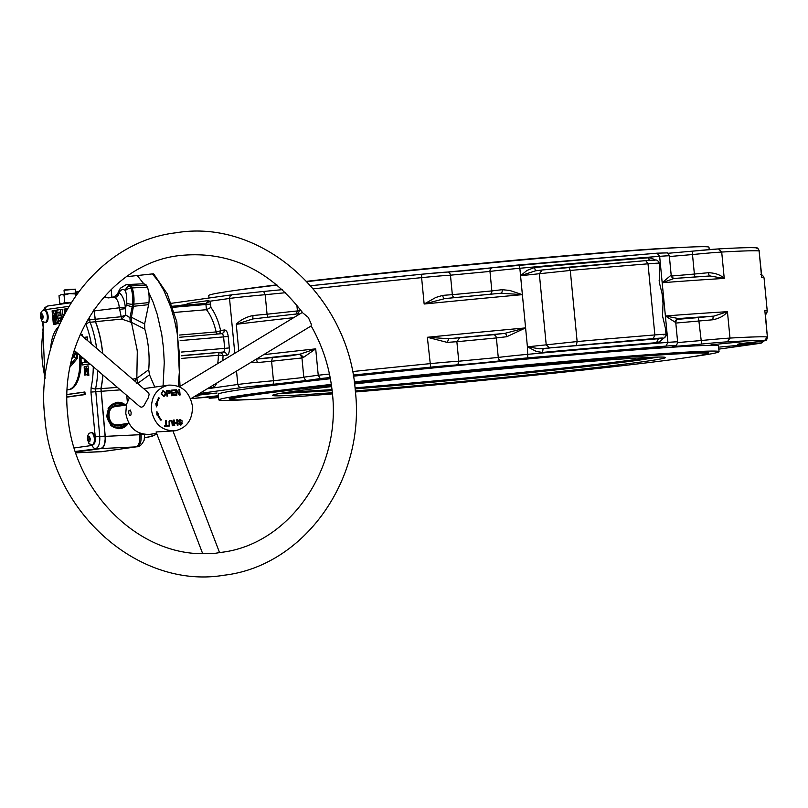 <?xml version="1.0" encoding="UTF-8"?>
<svg xmlns="http://www.w3.org/2000/svg" width="808" height="808" viewBox="0 0 808 808"><rect width="100%" height="100%" fill="white"/><g stroke="black" fill="none" stroke-linecap="round" stroke-linejoin="round"><path stroke-width="1.21" d="M90.052 438.32L90.142 439.562M90.254 438.865L89.436 436.653L88.254 436.815L87.89 439.188L88.698 441.4L89.88 441.239L90.254 438.865M89.941 439.017L87.89 439.188M89.456 436.714L88.254 436.815M87.456 439.269C87.415 435.118 88.597 432.967 90.991 432.795A6.05 2.707 85.1 0 1 91.122 432.775L91.94 432.704A6.05 2.707 85.1 0 1 95.142 438.36A6.05 2.707 85.1 0 1 95.102 441.229A6.05 2.707 85.1 0 1 94.223 443.885A6.05 2.707 85.1 0 1 92.971 444.764L92.152 444.834A6.05 2.707 85.1 0 1 92.021 444.844C88.234 442.946 89.769 445.854 87.456 439.269L87.789 439.209C89.638 429.109 91.506 448.521 87.789 439.209M91.122 432.775A6.05 2.707 85.1 0 1 94.324 438.431A6.05 2.707 85.1 0 1 92.152 444.834M42.996 315.877L43.087 317.13M43.198 316.423L42.38 314.211L41.198 314.383L40.834 316.756L41.642 318.968L42.824 318.806L43.198 316.423M42.885 316.584L40.834 316.756M42.41 314.282L41.198 314.383M40.4 316.837C40.36 312.686 41.541 310.535 43.935 310.363A6.05 2.707 85.1 0 1 44.066 310.343L44.884 310.272A6.05 2.707 85.1 0 1 48.086 315.928A6.05 2.707 85.1 0 1 45.915 322.331L45.096 322.402A6.05 2.707 85.1 0 1 44.965 322.402C41.178 320.513 42.713 323.412 40.4 316.837L40.733 316.766C42.582 306.676 44.45 326.089 40.733 316.766M44.066 310.343A6.05 2.707 85.1 0 1 47.268 315.999A6.05 2.707 85.1 0 1 45.096 322.402M110.969 297.314L111.878 296.819L111.171 289.456M111.878 296.819L111.252 297.294L111.878 296.819M77.699 292.92L69.559 293.627L64.024 295.041L61.428 294.526L59.004 295.748L59.721 303.182L61.418 303.919M78.285 292.88L75.265 293.95L69.559 293.627L61.428 294.526L59.004 295.748M147.48 287.153L132.219 287.931L131.037 285.891A19.129 8.565 -94.9 0 0 127.573 284.527L143.026 283.82A18.523 8.292 85.1 0 1 146.248 285.032L147.48 287.153A18.523 8.292 85.1 0 1 148.955 294.637A18.523 8.292 85.1 0 1 148.935 302.596A13.332 5.969 -94.9 0 1 148.611 304.666L144.622 323.947L144.794 329.088A53.055 23.755 85.1 0 1 148.571 349.167A53.055 23.755 85.1 0 1 148.712 369.751L149.52 374.801L154.772 387.082M115.898 403.02A12.676 11.332 -98 0 1 123.937 405.384A12.534 11.201 -98 0 0 108.04 408.798M108.545 407.899A12.676 11.332 -98 0 1 116.029 403A12.676 11.332 -98 0 1 124.22 405.343M126.785 423.604A12.676 11.332 -98 0 1 119.564 428.109A12.676 11.332 -98 0 1 111.019 425.473M128.361 423.382L122.22 428.149L118.15 428.644L111.171 425.614L106.636 416.484L108.656 407.727L115.635 402.556L119.736 402.334L125.785 405.121M144.794 329.088L131.431 322.352L121.715 319.099L119.321 307.798L94.193 310.939L95.536 321.655A60.63 27.149 -94.9 0 1 102.707 353.571M117.402 387.406L101.02 388.598A60.63 27.149 -94.9 0 0 102.919 375.003M132.674 379.235L136.825 378.336L148.712 369.751M131.482 322.503L137.118 349.925A61.964 27.745 85.1 0 1 137.289 351.884L136.835 378.164M101.02 388.598L105.232 436.36L139.834 434.714L139.683 433.098M102.98 451.531L137.047 446.743L101.343 451.692M42.965 321.796L43.258 330.522A56.732 25.401 -94.9 0 0 45.127 377.74M91.153 387.355A3.454 1.737 12 0 0 95.566 388.921L99.748 436.391L95.243 436.865L90.93 392.112L91.153 387.355A56.732 25.401 -94.9 0 0 93.273 366.741M91.324 343.824A56.732 25.401 -94.9 0 0 86.012 324.523L85.638 323.422M89.951 363.903L82.345 364.953L82.133 362.752L84.436 362.206M83.658 358.51L81.709 358.399L81.547 356.702M83.84 337.421L87.355 336.926L87.628 339.734L86.688 339.865M80.588 334.633L82.113 334.381L82.275 336.088M84.254 366.862L84.648 372.983L86.547 366.256L88.052 365.822L88.84 375.346L87.385 375.134L87.042 368.418L84.668 375.094L84.163 366.882L85.931 366.67M87.315 374.67L84.668 375.094M64.6 314.181L64.115 309.161L66.741 308.575L66.852 309.747L67.377 308.818M60.014 323.24L58.206 323.493L57.984 321.231L60.62 320.857L60.337 317.928L57.893 318.271L57.671 316.029L60.125 315.686L59.782 312.07L57.045 312.454L56.833 310.181L62.186 309.212L62.731 314.837M59.832 323.654L58.206 323.493M57.984 321.231L60.6 320.635M60.378 318.312L57.893 318.271M57.671 316.029L60.105 315.463M59.812 312.454L57.045 312.454M55.045 310.434L55.964 310.302L57.247 323.624L56.287 323.766L53.439 315.15L54.298 324.038L53.379 324.17L52.096 310.848L53.086 310.706L55.883 319.13L55.045 310.434L57.62 309.949M57.873 312.565L58.196 315.867M58.428 318.342L58.691 321.018M58.934 323.594L56.287 323.766M55.823 322.362L56.005 324.2L53.379 324.17M52.096 310.848L54.681 310.262L55.176 311.747M66.993 397.132L85.163 394.577L84.911 391.981L67.044 394.486M80.871 356.126A29.967 13.423 85.1 0 1 79.568 375.013M75.498 451.914L101.091 448.319C104.111 447.157 105.444 443.097 105.101 436.138L99.748 436.391C100.061 443.4 98.717 447.46 95.738 448.571A3.454 3.091 -98 0 1 92.435 445.39L94.223 443.885M87.496 320.079L89.567 319.887L90.112 322.271A60.186 26.947 85.1 0 1 96.627 348.369M111.837 407.909A9.221 8.242 -98 0 1 115.1 406.626L126.341 405.04M122.776 405.545A11.736 10.494 82 0 0 109.918 407.343A11.777 10.524 -98 0 1 122.867 405.535M112.484 425.624A11.736 10.494 82 0 0 125.341 423.806M123.109 424.119A10.373 9.272 -98 0 1 113.867 424.917A10.373 9.272 -98 0 1 108.383 416.373A10.373 9.272 -98 0 1 120.543 405.858A10.342 9.242 -98 0 0 108.454 416.362A10.342 9.242 -98 0 0 123.089 424.119M118.059 424.816A9.221 8.242 -98 0 1 114.18 424.543M50.631 349.207A32.27 14.453 85.1 0 1 58.257 327.27M79.457 354.914A32.27 14.453 85.1 0 1 79.527 355.56A32.27 14.453 85.1 0 1 67.943 389.729A32.27 14.453 85.1 0 1 67.236 389.749M80.588 355.884A32.27 14.453 85.1 0 1 68.963 389.638L67.943 389.729M62.216 318.564L63.489 314.373L64.428 314.211M80.467 334.835L82.113 334.381M84.062 337.613L87.355 336.926M64.115 309.161L66.741 308.575M56.833 310.181L62.186 309.212M60.539 309.666L61.529 319.978M55.964 310.302L57.61 309.848M57.247 323.624L58.954 323.786M54.298 324.038L56.005 324.2M53.086 310.706L54.681 310.262M97.738 370.569A60.186 26.947 85.1 0 1 95.566 388.921L100.899 388.537A60.398 27.038 -94.9 0 0 102.808 374.912M102.586 353.47A60.398 27.038 -94.9 0 0 95.435 321.746L94.112 311.191L92.93 311.332M105.101 436.138L100.899 388.537M82.133 362.752L84.466 362.428L84.123 358.914M83.264 358.176L81.709 358.399M85.234 359.863L85.466 362.287L87.112 361.832M85.466 362.287L87.698 361.974M85.709 337.38L85.88 339.168M85.921 339.582L87.628 339.734M84.517 369.084L85.214 369.125M86.547 366.256L87.385 375.134M65.094 309.03L65.408 312.353M85.163 394.577L84.305 394.496L84.082 392.203L67.044 394.597M66.993 396.93L84.305 394.496M84.911 391.981L84.082 392.203M68.811 306.363L45.42 309.646A3.454 3.091 -98 0 1 48.066 305.959L71.033 302.727L48.026 305.959L45.086 307.394L43.036 310.656M93.94 309.848L94.112 311.191M88.112 362.327L88.284 364.115L82.345 364.953M127.573 284.527A19.129 8.565 -94.9 0 0 127.28 284.547L126.109 284.699A19.079 8.545 85.1 0 1 129.846 286.022L146.248 285.032M148.935 302.596L133.805 304.131A13.938 6.242 85.1 0 1 133.461 306.293L132.27 306.373A13.898 6.222 85.1 0 0 132.613 304.212A4.606 1.646 -173.8 0 1 126.603 302.869A14.473 6.484 -94.9 0 0 126.624 296.698A14.473 6.484 -94.9 0 0 125.412 290.627A4.606 1.858 162.4 0 1 131.037 288.072L131.037 288.062A19.079 8.545 85.1 0 1 132.623 296.011A19.079 8.545 85.1 0 1 132.633 296.071A19.079 8.545 85.1 0 1 132.613 304.212L133.805 304.131A19.129 8.565 -94.9 0 0 133.815 295.91A19.129 8.565 -94.9 0 0 132.219 287.931L131.037 288.072L129.846 286.022A4.606 3.767 129.9 0 0 125.412 290.627A14.473 6.484 -94.9 0 0 119.948 291.355A9.282 4.161 -94.9 0 0 119.402 292.254L119.16 292.738C122.402 295.152 124.452 299.97 125.331 307.171L125.796 315.019L129.926 317.716L131.32 317.605L133.461 306.293L148.611 304.666M131.219 317.14L144.622 323.947M131.431 322.352L131.32 317.605M149.52 374.801L137.602 383.457L136.219 383.133M136.825 378.336L137.613 383.002M52.227 305.374L71.144 302.556M130.229 322.453L129.926 317.716L132.27 306.373A4.606 2.283 -168.3 0 1 126.381 304.313A9.282 4.161 -94.9 0 0 126.603 302.869M135.623 378.437L135.855 381.962M110.696 297.354L114.049 296.93L119.16 292.738L118.372 295.152L116.433 296.99L107.959 297.95M94.193 310.939L94.041 309.706M125.331 307.171L119.321 307.798C118.766 302.626 117.312 299.192 114.948 297.485M103.03 298.101L105.656 297.213L105.474 295.334M105.656 297.213L108.252 297.889M119.402 292.254A4.606 3.323 26.4 0 1 119.382 289.85L117.685 293.597M75.467 296.041L75.265 293.95M66.498 303.212L61.297 303.909M95.536 321.655L121.715 319.099L125.796 315.019L121.18 316.736L95.001 319.281M144.652 434.351L144.167 440.138C141.784 444.834 139.441 447.036 137.128 446.733A6.918 6.181 82 0 1 137.047 446.743C140.198 445.612 141.531 441.552 141.057 434.563L144.137 434.34M101.566 451.702L75.811 452.844L103.04 451.521A6.918 6.181 82 0 0 103.131 451.51A6.918 6.181 82 0 0 103.212 451.5M75.578 452.147L101.222 448.541L135.825 446.895C138.865 445.784 140.208 441.724 139.834 434.714L141.057 434.563L140.956 433.573M119.463 309.312L125.472 308.686L126.381 304.313M59.721 303.182L62.307 303.707L64.741 302.485L64.024 295.041M64.741 302.485L68.801 302.879M64.034 290.274L65.397 289.567L75.498 289.173L64.034 290.274L64.408 294.163M88.284 364.115L89.991 364.267M101.222 448.541C104.232 447.38 105.575 443.319 105.232 436.36M125.432 423.796A11.777 10.524 -98 0 1 112.504 425.634A11.777 10.524 -98 0 1 107.181 416.463A11.777 10.524 -98 0 1 109.928 407.333M126.472 423.655A12.534 11.201 -98 0 1 110.292 424.756M126.502 423.644A12.676 11.332 -98 0 1 119.422 428.129M105.686 440.734L104.949 440.855M104.454 441.006L105.262 440.794M192.445 406.202C192.657 419.716 186.88 427.907 175.114 430.785C162.044 431.068 154.126 424.049 151.369 409.707C151.157 396.193 156.934 388.002 168.7 385.123C181.78 384.84 189.688 391.86 192.445 406.202M176.76 419.776L177.417 419.726L177.942 425.271L177.295 425.321L177.073 423.038L174.488 423.261L174.71 425.543L174.053 425.604L173.528 420.059L174.174 419.998L174.427 422.614L177.013 422.392L176.76 419.776M165.519 420.736L166.165 420.685L166.64 425.574L168.266 425.432L168.337 426.089L164.418 426.422L164.357 425.766L165.983 425.624L165.519 420.736M161.115 393.91L163.064 390.789C166.448 392.213 166.721 394.122 163.883 396.496L161.115 393.91M175.306 395.425L171.599 395.738L171.064 390.193L174.659 389.89L174.72 390.547L171.781 390.799L171.942 392.496L174.69 392.254L174.76 392.91L172.003 393.142L172.185 395.031L175.235 394.769L175.306 395.425M158.075 414.383A16.918 15.13 82 0 0 161.398 419.766L160.944 420.271A17.655 15.786 -98 0 1 157.469 414.656L156.873 414.938L156.883 411.646L158.671 414.1L157.56 414.454A16.918 15.13 82 0 0 160.893 419.837L160.721 420.029M158.772 397.688L159.317 398.112A16.918 15.13 82 0 0 157.065 403.97L157.712 404.141L156.429 406.868L155.782 403.626L156.429 403.798A17.655 15.786 -98 0 1 158.772 397.688M176.831 395.294L176.205 395.344L175.669 389.799L176.346 389.749L179.356 393.88L178.942 389.527L179.578 389.476L180.103 395.011L179.437 395.072L176.417 390.941L176.831 395.294M167.62 396.082L166.963 396.132L166.428 390.587L169.064 390.426L170.145 391.133L170.084 393.102L167.397 393.829L167.62 396.082M179.487 423.513L180.8 424.463L181.851 423.533L178.77 421.978L178.629 420.352L180.022 419.413L182.446 421.089L180.133 420.059L179.204 420.604L179.285 421.534L181.669 422.281L182.487 423.432L180.891 425.109L179.194 424.463L178.871 423.614L179.487 423.513M172.306 425.745L171.771 421.493L170.569 420.877L169.569 421.332L169.71 425.968L169.054 426.028L169.327 420.625L171.619 420.392L172.326 421.12L172.952 425.695L172.306 425.745M156.621 433.381L149.531 434.381C136.461 434.664 128.543 427.644 125.785 413.302L126.502 404.384L129.442 397.718M131.159 412.545L130.25 409.999L128.856 410.817L128.684 413.454L130.058 415.565L130.936 414.999L131.159 412.545M74.285 350.48L140.037 406.788L141.764 407.222L143.743 405.939L148.137 398.112L149.116 394.536L148.722 392.981L80.295 334.381M167.337 393.173L169.498 392.718L169.69 391.951L169.034 391.082L167.145 391.193L166.822 393.244L168.488 393.072M161.792 393.87L163.792 395.87C165.832 394.112 165.62 392.627 163.176 391.415L161.277 393.94L163.529 395.88M162.812 390.84C165.872 392.304 166.135 394.193 163.62 396.516M162.923 391.466L161.277 393.94M179.891 420.109L178.689 420.675L178.78 421.604L181.154 422.352L181.972 423.503L180.75 425.119M179.78 419.453L182.446 421.089M178.982 423.594L180.669 424.473M170.034 420.281L171.811 421.19L172.437 425.735M170.185 420.938L169.064 421.402L169.195 426.018M175.114 430.785L156.085 431.977L202.636 553.51M215.595 553.248L220.897 552.389C288.446 544.875 341.41 470.246 332.351 392.85C329.957 368.822 322.897 346.521 311.151 325.947L311.242 324.038L308.333 317.433L302.818 312.949C269.67 269.519 228.462 250.399 179.204 255.611C111.656 263.125 58.691 337.754 67.761 415.15C73.619 493.759 141.663 558.793 210.282 553.389L215.595 553.248M158.58 398.011L158.802 398.182A16.918 15.13 82 0 0 156.56 404.04L157.207 404.212L156.287 406.151M155.823 403.849L156.429 403.798M157.207 404.212L157.712 404.141M156.56 404.04L157.065 403.97M158.802 398.182L159.317 398.112M156.883 412.413L158.156 414.171L157.56 414.454M157.469 414.656L156.873 414.777M158.156 414.171L158.671 414.1M160.893 419.837L161.398 419.766M176.417 390.941L175.902 391.011L176.316 395.334M178.942 389.557L179.588 395.061M175.669 389.83L179.356 393.88M179.063 389.547L179.578 389.476M175.831 389.82L176.346 389.749M172.003 393.142L171.67 395.102L174.73 394.839L174.791 395.466M171.781 390.799L171.427 392.567L174.185 392.324L174.245 392.951M171.064 390.224L174.144 389.961L174.205 390.587M174.73 394.839L175.235 394.769M171.67 395.102L172.185 395.031M174.185 392.324L174.69 392.254M171.427 392.567L171.942 392.496M174.144 389.961L174.659 389.89M167.397 393.829L167.105 396.122M166.428 390.618L169.64 391.203L169.569 393.173L168.619 393.718M167.145 391.193L166.822 393.244M165.519 420.766L166.125 425.644L167.761 425.503L167.822 426.129M164.357 425.796L165.983 425.624M167.761 425.503L168.266 425.432M166.125 425.644L166.64 425.574M165.66 420.756L166.165 420.685M176.76 419.806L177.437 425.311M173.528 420.079L173.922 422.685L177.013 422.392M174.488 423.261L174.195 425.584M173.922 422.685L174.427 422.614M173.669 420.069L174.174 419.998M176.901 419.796L177.417 419.726M354.53 383.951A197.374 4.313 -5.5 0 1 556.611 364.145A197.374 4.313 -5.5 0 1 665.297 357.389A197.374 4.313 -5.5 0 1 381.366 388.769A197.374 4.313 -5.5 0 1 355.318 390.931M332.33 392.718A197.374 4.313 -5.5 0 1 272.649 395.203A197.374 4.313 -5.5 0 1 331.623 386.577M354.389 382.901A238.481 5.212 -5.5 0 1 574.862 361.58A238.481 5.212 -5.5 0 1 706.374 353.601A238.481 5.212 -5.5 0 1 363.125 391.335A238.481 5.212 -5.5 0 1 355.419 391.981M306.646 281.325A238.481 5.212 -5.5 0 1 564.681 255.823A238.481 5.212 -5.5 0 1 681.114 247.47M236.148 290.314A238.481 5.212 -5.5 0 1 276.831 284.85M332.441 393.88A238.481 5.212 -5.5 0 1 231.603 399.314A238.481 5.212 -5.5 0 1 331.472 385.426M663.055 346.582L632.967 349.682L663.055 346.582M743.845 341.592L711.06 344.764L743.845 341.592M750.824 344.208L719.736 347.046L750.824 344.208M675.438 322.352A3.454 3.424 93.2 0 1 678.518 318.574L665.388 315.989L675.438 322.352A28.815 0.626 -5.5 0 1 675.74 322.412C676.498 319.604 677.255 318.423 678.023 318.857L676.639 319.109M675.801 323.069L713.01 319.756A3.454 1.192 85 0 1 713.858 316.13A32.27 0.707 174.5 0 0 698.062 317.615L677.043 319.372M713.01 319.756C719.726 318.291 724.544 315.605 727.442 311.696L713.858 316.13A299.687 6.545 -5.5 0 0 678.518 318.574A32.27 0.707 174.5 0 1 677.872 318.908M674.438 278.437L672.145 277.659L670.913 275.326L662.186 282.729L674.145 278.437C673.468 279.023 672.498 278.002 671.206 275.387A28.815 0.626 174.5 0 0 670.913 275.326M659.722 338.673L658.328 338.976L656.51 342.683L659.621 341.774L667.216 334.916L662.186 282.729A303.141 6.626 -5.5 0 1 724.241 278.437L709.99 275.983A3.454 1.192 85 0 1 708.485 272.72A28.815 0.626 174.5 0 0 694.375 274.053L671.337 276.033M718.383 248.935A25.361 0.556 174.5 0 0 692.688 251.137L718.514 248.925L721.706 252.056L724.241 278.437C720.625 274.902 715.373 272.993 708.485 272.72M765.317 313.241L767.368 336.946A303.141 6.626 174.5 0 0 729.988 338.077A28.815 0.626 174.5 0 0 700.778 340.582L677.619 342.572M765.449 314.686L766.62 313.575L767.246 311.161L764.045 277.891A303.141 6.626 -5.5 0 0 761.631 277.296L759.086 250.914L761.641 275.094M649.359 260.348L648.339 257.803A303.141 6.626 174.5 0 0 534.381 267.519L526.927 270.478L520.564 275.72L535.563 270.801L534.381 267.519M659.187 263.438L660.368 263.802L659.096 262.751M655.379 260.024L651.571 258.207L648.339 257.803M659.166 338.754L660.732 338.522C664.125 338.754 665.883 337.36 666.014 334.32L665.398 328.159L662.54 315.938L663.025 303.293L662.085 293.748L659.328 282.396L659.712 268.882L659.166 263.206L658.348 263.145M353.147 375.053L430.654 367.145A25.361 0.556 -5.5 0 1 456.055 364.984A26.512 0.576 174.5 0 0 501.485 360.651A25.361 0.556 -5.5 0 1 527.775 357.873L665.984 346.087A25.361 0.556 -5.5 0 1 672.933 346.036L673.135 346.006C675.781 346.228 677.276 344.864 677.619 341.915A28.815 0.626 174.5 0 0 667.933 342.37L667.216 334.916L665.913 335.552M521.776 358.631L539.188 357.318L506.374 360.479L521.776 358.631M372.549 373.245L398.021 371.094L372.549 373.245M249.005 386.992L280.093 384.164L249.005 386.992M197.768 394.526L217.009 393.031L196.384 395.364M218.463 396.304L192.87 398.465L218.402 395.708M251.258 362.176L257.479 362.56L256.288 359.136M298.516 354.631L299.011 354.621C299.667 354.045 300.647 355.066 301.919 357.671A28.815 0.626 -5.5 0 1 303.646 357.288L300.081 354.136L290.537 355.823L256.661 359.095A299.687 6.545 -5.5 0 1 300.081 354.136L315.706 348.854L318.241 375.235L303.798 377.174C305.101 379.932 306.293 380.982 307.363 380.356L307.363 380.356A3.454 3.424 92.8 0 0 307.858 380.336L320.281 378.578L318.241 375.235A303.141 6.626 174.5 0 1 329.452 374.023M303.646 357.288L315.706 348.854A303.141 6.626 174.5 0 0 263.62 354.692M252.954 315.534C245.834 317.12 240.269 320.039 236.249 324.291L252.793 318.948L252.954 315.534A28.815 0.626 174.5 0 1 267.054 314.211L265.175 294.708L285.527 292.708M493.153 334.744L448.794 338.724A299.687 6.545 -5.5 0 1 504.748 333.391A3.454 1.656 -96.2 0 1 506.737 336.734L525.594 327.907L504.748 333.391A32.27 0.707 174.5 0 0 493.153 334.744A3.454 2.909 -97.4 0 1 496.385 337.946A28.815 0.626 -5.5 0 1 506.737 336.734M430.654 367.145L427.351 337.279L448.794 338.724L447.258 342.41A28.815 0.626 -5.5 0 1 456.874 341.713L496.385 337.946L498.263 357.449L458.752 361.216A28.815 0.626 174.5 0 0 429.886 363.671A303.141 6.626 174.5 0 0 352.49 371.569M527.775 357.873L527.412 346.834L536.562 351.561L542.562 352.399L543.077 348.804L551.682 347.723L653.268 338.623C662.712 337.885 665.135 337.855 660.55 338.542L539.542 348.793L527.412 346.834L525.594 327.907A303.141 6.626 174.5 0 0 427.351 337.279L447.258 342.41M502.212 289.708A3.454 1.656 -96.2 0 1 500.93 293.233L522.382 294.647L509.636 290.415L502.212 289.708A28.815 0.626 174.5 0 0 491.85 290.91A3.454 2.909 -97.4 0 1 490.406 294.223M454.48 297.647A3.454 3.04 -93.2 0 1 452.339 294.688L450.46 275.185L489.971 271.417L491.85 290.91L452.339 294.688A28.815 0.626 174.5 0 0 442.723 295.385A3.454 1.889 -94.7 0 0 444.885 298.586L424.149 304.02A303.141 6.626 -5.5 0 1 522.382 294.647L519.847 268.266A303.141 6.626 -5.5 0 1 659.651 256.338A28.815 0.626 -5.5 0 1 669.327 255.883C668.398 253.591 667.6 252.601 666.923 252.904L657.035 253.177L659.651 256.338L662.186 282.729M442.723 295.385L435.815 297.465L424.149 304.02L421.604 277.639A28.815 0.626 -5.5 0 1 450.46 275.185A3.454 3.04 86.8 0 0 447.248 272.064L492.425 267.751A3.454 2.909 82.6 0 0 489.971 271.417A28.815 0.626 -5.5 0 1 519.847 268.266L518.847 264.953A25.361 0.556 174.5 0 0 492.547 267.731A3.454 2.909 82.6 0 0 492.425 267.751L657.106 253.167M301.071 310.545L299.122 310.262A3.454 3.242 -98.9 0 1 296.405 313.969L299.808 313.959M296.223 313.989L252.51 318.978L296.223 313.989M152.167 274.114C154.005 273.872 154.076 273.801 152.389 273.912L126.513 276.69M208.535 388.012L214.009 387.244L213.039 385.285M186.426 305.04L186.173 304.545L186.072 305.071M217.271 334.058L216.15 331.926A3.454 0.919 167.2 0 0 220.614 330.512A46.106 20.644 -94.9 0 0 210.898 307.464L206.444 309.706L174.336 312.444M231.977 294.789L171.276 303.323L232.128 294.769L263.671 291.456L231.977 294.789L230.199 295.94L229.523 298.455L209.838 301.222L205.767 303.798A1.151 0.515 85.1 0 1 205.949 304.505L210.565 304.02L209.838 301.222L208.252 300.576L205.767 303.798L172.326 306.242L205.666 303.394M187.224 304.969L187.789 303.444L186.173 304.545L176.841 305.858M542.016 270.013L535.381 270.821L542.128 269.993L539.451 273.69M354.247 381.901C423.745 374.417 510.474 366.054 580.477 360.095C663.913 352.965 719.827 349.571 719.049 351.682L718.494 345.955C719.271 343.834 663.368 347.228 579.922 354.359C509.808 360.328 422.907 368.711 353.349 376.205M330.381 378.72C257.934 386.81 220.554 391.941 218.251 394.122L218.806 399.859C221.129 397.677 258.631 392.526 331.32 384.406M163.075 385.921L164.256 362.509L163.519 348.42L161.752 334.441L157.277 314.494L153.207 302.394L148.621 292.112M143.854 283.871L136.986 275.225M719.049 351.682C718.989 352.581 709.858 354.298 691.648 356.843M709.212 249.611L708.99 247.309C709.778 245.188 653.864 248.581 570.428 255.712C487.204 262.782 380.578 273.276 306.929 281.628M706.364 353.662A240.905 5.262 174.5 0 0 708.717 352.682A240.905 5.262 174.5 0 0 575.872 360.742A240.905 5.262 174.5 0 0 354.288 382.164M331.361 384.679A240.905 5.262 174.5 0 0 229.129 398.859A240.905 5.262 174.5 0 0 231.623 399.374M246.682 399.687C228.321 400.667 219.029 400.718 218.806 399.859M277.114 285.093C232.29 290.476 209.504 293.94 208.757 295.476L208.999 298.011M128.149 423.412A13.231 11.827 -98 0 1 118.15 428.644M128.25 423.402A13.251 11.847 -98 0 1 122.22 428.149M119.736 402.334A13.251 11.847 -98 0 1 125.684 405.141M127.341 401.839L126.715 395.385M120.291 389.88L100.899 391.314M45.42 309.646L44.218 310.333M74.245 447.945L92.435 445.39M95.102 441.229L95.243 436.865M101.091 448.319L75.346 451.44M86.012 324.523A3.454 1.697 -21.3 0 1 90.112 322.271L95.435 321.746M90.93 392.112L100.778 391.254M122.048 424.271A9.888 8.838 -98 0 1 118.998 425.372A9.888 8.838 -98 0 1 118.564 425.422A9.888 8.838 -98 0 1 108.817 416.332A9.888 8.838 -98 0 1 116.241 405.798A9.888 8.838 -98 0 1 116.675 405.747A9.888 8.838 -98 0 1 119.483 406.01M122.372 424.22L118.624 425.523C107.191 427.119 105.161 405.99 116.716 405.626L119.806 405.959M121.654 424.331A9.858 8.807 -98 0 1 118.231 425.442A9.858 8.807 -98 0 1 118.21 425.442M74.023 351.318L76.316 352.975A1.151 0.959 -54.1 0 1 75.538 354.055L73.619 352.662M70.67 364.226L75.932 358.055A1.151 0.939 -139.6 0 1 76.891 358.964L70.114 366.933M76.316 352.975A3.262 1.464 85.1 0 1 77.497 355.843A3.262 1.464 85.1 0 1 76.891 358.964M75.932 358.055A2.171 0.97 -94.9 0 0 76.326 355.964A2.171 0.97 -94.9 0 0 75.538 354.055A2.303 1.919 -54.1 0 0 73.993 356.217A2.303 1.889 40.4 0 0 75.932 358.055M72.003 358.57L73.993 356.217L72.841 355.389M44.995 378.901L42.935 329.674L43.39 326.21M42.935 329.674A3.454 1.566 9.9 0 0 43.258 330.522M89.294 317.029L89.567 319.887L94.9 319.362M78.881 291.345L78.214 291.425A19.079 8.545 85.1 0 1 78.831 291.395M119.382 289.85L120.382 288.224A4.606 3.697 37.2 0 0 119.948 291.355M116.12 405.808A9.888 8.838 -98 0 1 116.413 405.778A9.888 8.838 -98 0 1 119.23 406.04M115.473 405.939A9.858 8.807 -98 0 1 116.342 405.818A9.858 8.807 -98 0 1 119.089 406.06M115.635 402.556A13.231 11.827 -98 0 1 125.583 405.151M121.796 424.311A9.888 8.838 -98 0 1 118.867 425.382M650.834 357.318A193.405 4.222 -5.5 0 1 641.017 358.782A193.405 4.222 -5.5 0 1 382.841 385.537L355.005 387.84M355.116 388.89L382.689 386.608C473.852 378.901 597.991 366.044 641.633 359.782L658.358 357.075M279.406 393.567L332.128 390.678M672.933 346.036C669.236 346.885 678.811 346.218 701.627 344.046L698.9 321.079A3.454 0.515 84.3 0 0 698.062 317.615M701.627 344.046A25.361 0.556 -5.5 0 1 727.331 341.845L729.988 338.077L727.442 311.696A303.141 6.626 174.5 0 0 665.388 315.989M767.246 311.161A303.141 6.626 174.5 0 0 764.833 310.565L767.368 336.946L764.368 340.845L751.329 342.531M692.688 251.137L692.496 254.55A28.815 0.626 -5.5 0 1 721.706 252.056A303.141 6.626 -5.5 0 1 759.086 250.914L758.096 248.814L755.935 247.803C757.086 247.329 758.207 248.389 759.318 250.975M694.405 277.013A3.454 0.515 84.3 0 0 694.375 274.053L692.496 254.55L669.398 256.53M709.99 275.983A299.687 6.545 174.5 0 0 674.65 278.427M653.036 260.54C657.621 259.853 655.197 259.883 645.754 260.631L654.985 260.024C656.864 259.651 658.257 260.711 659.166 263.206M541.976 270.013L645.754 260.631L648.006 263.822C658.934 262.964 661.752 262.923 656.439 263.721M667.216 334.916L666.014 335.007M659.237 263.883L660.368 263.802M663.287 334.845C668.6 334.047 665.782 334.078 654.854 334.936L648.006 263.822A337.724 7.373 -5.5 0 0 570.286 270.448L568.832 267.185L542.128 269.993M672.205 346.147L673.357 345.965M665.984 346.087L667.933 342.37A303.141 6.626 174.5 0 0 528.129 354.288A28.815 0.626 174.5 0 0 498.263 357.449A3.454 2.909 -97.4 0 0 501.485 360.651M727.331 341.845C746.895 340.724 759.207 340.35 764.287 340.724M751.248 342.541C733.614 344.551 733.058 344.945 749.582 343.703L750.763 342.592M737.431 344.359L749.582 343.703A25.361 0.556 -5.5 0 1 758.56 343.551L758.874 343.511M758.56 343.551L718.797 349.137L761.176 343.137L764.075 340.936M692.658 251.137L667.782 253.308L692.668 251.137M257.479 362.56A28.815 0.626 -5.5 0 1 271.579 361.237L272.447 357.611M303.838 377.447L273.457 380.74L271.579 361.237L301.95 357.954M238.804 350.844L236.249 324.291A303.141 6.626 -5.5 0 1 293.688 317.655M234.805 353.268L229.523 298.455A28.815 0.626 -5.5 0 1 265.175 294.708L263.65 291.456L282.315 289.658L263.701 291.446M236.522 371.084L237.815 384.477L207.282 388.769M273.457 380.74A28.815 0.626 174.5 0 0 237.815 384.477L238.946 386.84L241.218 387.658A25.361 0.556 -5.5 0 1 272.589 384.366A3.454 1.212 -95 0 0 273.457 380.74M525.594 327.907L522.382 294.647M313.312 288.84A303.141 6.626 -5.5 0 1 421.604 277.639L421.695 274.225L447.248 272.064A3.454 3.04 86.8 0 0 447.107 272.074A25.361 0.556 174.5 0 0 421.705 274.225L311.292 285.668A3.454 1.707 83.8 0 0 310.787 285.891M459.57 337.946L456.874 341.713L458.752 361.216A3.454 3.04 -93.2 0 1 456.055 364.984M500.879 293.243A299.687 6.545 174.5 0 0 444.935 298.576M299.122 310.262A28.815 0.626 174.5 0 0 297.394 310.646C296.637 313.454 295.88 314.645 295.112 314.201M297.415 310.929L267.054 314.211A3.454 1.212 -95 0 0 268.004 317.17M152.389 273.912L158.317 281.174L163.782 290.314L170.751 306.979L174.407 319.635L177.154 333.128L179.427 354.167L179.639 368.165L178.265 386.295M156.843 433.967L151.813 436.461L144.652 437.562M221.786 333.664L223.806 332.482L224.472 329.967L220.614 330.512L220.281 332.472L218.907 333.916M222.766 360.54A46.106 20.644 -94.9 0 0 223.038 355.752A3.454 0.778 1.8 0 0 218.392 355.267L218.958 353.066L219.938 352.561L221.907 353.389L223.038 355.752L226.907 355.207L225.765 352.854L223.493 352.025L224.483 350.864L224.695 348.369L229.31 347.894L228.209 336.421L223.594 336.896L222.907 334.532L221.725 333.674L179.709 337.259L221.877 333.654M228.209 336.421C227.624 332.27 226.371 330.119 224.472 329.967M226.907 355.207A6.918 3.101 -94.9 0 0 229.31 347.894M181.497 358.419L218.392 355.267A42.652 19.099 85.1 0 1 217.726 363.6M214.009 387.244A46.106 20.644 -94.9 0 0 216.938 382.931M181.396 355.611L223.493 352.025L181.406 355.833M172.71 307.333L205.949 304.505L206.444 309.706A42.652 19.099 85.1 0 1 216.15 331.926L179.386 335.067M210.898 307.464L210.565 304.02M208.252 300.576L187.789 303.444M180.154 340.602L223.594 336.896L224.695 348.369L181.214 352.076M520.564 275.72L570.286 270.448L577.134 341.562L527.412 346.834M657.035 253.177L518.827 264.963M492.547 267.731A26.512 0.576 -5.5 0 1 447.107 272.074M421.705 274.225A299.687 6.545 174.5 0 0 311.343 285.668A3.454 1.707 83.8 0 0 311.292 285.668L311.252 285.679M542.562 352.399A303.141 6.626 -5.5 0 1 656.51 342.683M549.642 347.995L546.218 344.824L539.32 273.71M576.346 345.188L577.134 341.562A337.724 7.373 174.5 0 1 654.854 334.936L653.268 338.623M209.413 398.223L218.584 397.546A25.361 0.556 -5.5 0 1 209.413 398.223L209.151 398.243M194.526 396.486L199.313 395.708L195.758 395.738M199.404 393.536L241.218 387.658M272.589 384.366L307.858 380.336M320.281 378.578L330.159 377.508M332.007 389.618L286.84 392.365M118.998 425.372L118.564 425.422C107.565 426.998 105.161 406.707 116.241 405.798M64.993 313.938L63.489 314.373M85.668 366.458L84.163 366.882M43.026 326.281L42.572 321.513M128.906 423.311L117.665 424.887M78.214 291.425L75.79 292.153M117.069 294.496L113.888 296.95M120.382 288.224L126.109 284.699M137.128 446.733L101.747 451.682M75.881 293.062L75.508 289.173M143.652 388.648L168.7 385.123M180.133 420.059L179.618 420.13M180.942 424.442L180.426 424.513M170.427 420.897L169.922 420.968M173.013 431.078L219.554 552.561M168.771 393.041L168.256 393.112M163.792 395.87L163.277 395.94M163.176 391.415L162.661 391.486M179.396 386.779L302.414 312.383M224.109 575.215C138.693 589.749 51.51 512.1 44.814 417.362C34.34 329.078 95.485 242.026 176.003 232.785C261.408 218.251 348.591 295.9 355.298 390.638C365.772 478.922 304.626 565.974 224.109 575.215M190.617 398.849L311.161 325.947M706.374 353.601L706.242 352.177M659.126 280.043L659.419 283.053M677.619 341.915L675.74 322.412M710.313 275.962L674.518 278.437M760.671 274.488C762.005 274.569 763.126 275.7 764.045 277.891M739.078 343.754L761.853 341.279C767.489 339.784 765.843 341.794 767.6 336.997M718.514 248.925C738.047 247.793 750.521 247.42 755.935 247.803M671.206 275.387L669.327 255.883M301.919 357.671L303.798 377.174M444.723 298.596L501.101 293.213M297.394 310.646L296.869 305.131M147.763 437.29L156.954 434.26M180.032 386.386L176.861 321.998L167.226 293.799L153.651 273.841M568.852 267.185L645.804 260.62M662.439 314.464L662.732 317.463M231.603 399.314L231.472 397.889M195.748 395.748L198.384 395.627"/></g></svg>
